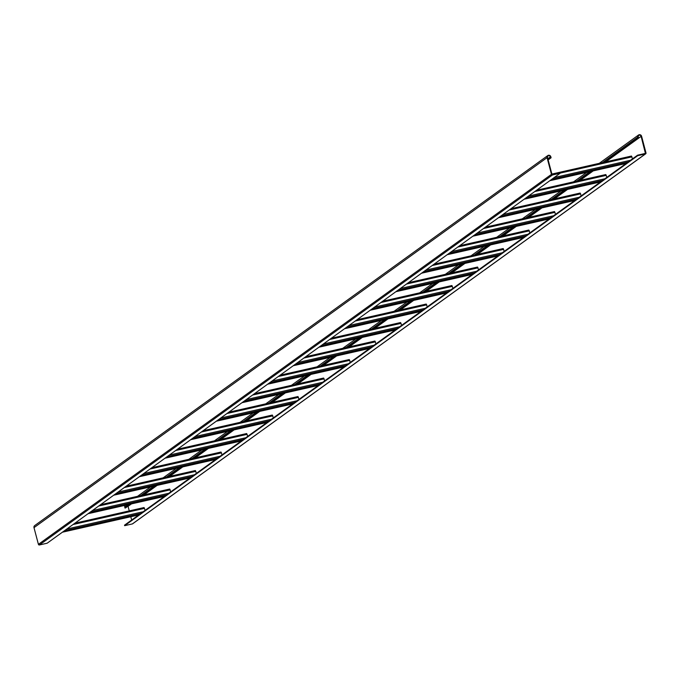 <?xml version="1.0" encoding="UTF-8"?>
<svg xmlns="http://www.w3.org/2000/svg" width="680" height="680" viewBox="0 0 680 680"><rect width="100%" height="100%" fill="white"/><g stroke="black" fill="none" stroke-linecap="round" stroke-linejoin="round"><path stroke-width="1.02" d="M144.066 507.543L74.885 523.209L144.066 507.543L145.078 510.357M100.521 504.713L169.719 489.039L170.731 491.852M195.373 470.543L126.191 486.208L195.373 470.543L196.384 473.356M151.827 467.721L221.025 452.038L222.037 454.861M246.678 433.543L177.497 449.208L246.678 433.543L247.69 436.356M203.133 430.721L272.332 415.046L273.343 417.86M228.786 412.216L297.984 396.542L298.996 399.355M323.637 378.046L254.456 393.703L323.637 378.046L324.649 380.859M280.092 375.216L349.291 359.541L350.302 362.355M374.944 341.046L305.762 356.711L374.944 341.046L375.955 343.859M400.596 322.541L331.415 338.207L400.596 322.541L401.608 325.354M357.051 319.719L426.25 304.045L427.261 306.858M382.704 301.223L451.902 285.541L452.914 288.363M408.357 282.719L477.555 267.045L478.567 269.858M503.208 248.549L434.027 264.205L503.208 248.549L504.22 251.362M459.663 245.718L528.861 230.044L529.873 232.857M485.316 227.222L554.514 211.548L555.526 214.362M580.167 193.043L510.986 208.709L580.167 193.043L581.179 195.857M536.622 190.221L605.821 174.547L606.832 177.361M631.473 156.043L551.896 174.063L631.473 156.043L632.485 158.856M132.643 523.795L645.702 153.799A0.842 0.799 -125.8 0 0 646 152.941L641.588 136.246A2.023 1.921 54.2 0 0 638.512 135.031A2.023 1.921 54.2 0 0 637.806 137.105L638.537 137.972L638.282 136.994A1.522 1.445 -125.8 0 1 638.809 135.439A1.522 1.445 -125.8 0 1 641.121 136.357L645.413 153.391L637.577 155.184L124.517 525.181L124.644 525.674L132.37 523.923A0.842 0.799 54.2 0 0 132.855 523.575M131.673 520.021L130.798 516.732M129.26 510.892L128.061 506.353A1.522 1.445 54.2 0 0 127.993 506.149M125.137 505.317A2.023 1.921 -125.8 0 0 124.746 507.101L125.009 508.07L125.477 507.96L130.976 503.999M124.644 525.674L637.704 155.678L637.577 155.184M637.704 155.678L645.431 153.927L132.37 523.923M143.48 494.981L156.63 485.494M169.133 476.485L182.282 466.998M194.786 457.98L207.935 448.494M220.439 439.484L233.588 429.998M246.092 420.988L259.241 411.493M271.745 402.483L284.894 392.998M297.398 383.988L310.548 374.501M323.051 365.483L336.2 355.997M348.704 346.987L361.853 337.501M374.357 328.482L387.506 318.997M400.01 309.986L413.159 300.5M425.663 291.482L438.812 281.996M451.316 272.986L464.465 263.5M476.969 254.49L490.118 244.996M502.622 235.986L515.771 226.5M528.275 217.489L541.424 208.004M553.928 198.985L567.077 189.499M579.581 180.489L592.731 171.003M605.234 161.984L638.537 137.972M125.009 508.07L130.509 504.101M143.004 495.091L156.162 485.605M168.657 476.595L181.815 467.1M194.31 458.09L207.468 448.604M219.963 439.594L233.121 430.108M245.616 421.09L258.774 411.604M271.269 402.594L284.427 393.108M296.922 384.089L310.08 374.603M322.575 365.594L335.733 356.107M348.228 347.089L361.386 337.603M373.881 328.593L387.039 319.107M399.534 310.097L412.692 300.602M425.187 291.593L438.345 282.106M450.84 273.096L463.998 263.611M476.493 254.592L489.651 245.106M502.146 236.096L515.304 226.61M527.799 217.591L540.957 208.106M553.452 199.095L566.61 189.609M579.105 180.591L592.263 171.105M604.758 162.095L638.069 138.074M560.192 173.221L47.133 543.218L39.414 544.969L552.475 174.972L560.192 173.221L560.065 172.737L551.939 174.233L547.536 157.539A1.522 1.445 -125.8 0 1 548.063 155.992A1.522 1.445 -125.8 0 1 550.366 156.901L550.621 157.87L548.097 159.69M552.475 174.972A0.842 0.799 -125.8 0 1 551.471 174.344L547.06 157.649A2.023 1.921 54.2 0 1 547.765 155.576A2.023 1.921 54.2 0 1 550.842 156.791L551.097 157.769L550.621 157.87M551.471 174.344L38.411 544.34A0.842 0.799 54.2 0 0 39.414 544.969M38.411 544.34L34 527.646A2.023 1.921 -125.8 0 1 34.706 525.572L547.765 155.576M551.097 157.769L548.148 159.894M138.745 514.921L62.407 532.211L138.737 514.93M64.456 530.723L140.803 513.442M143.14 511.751L66.793 529.04M73.041 524.535L144.551 508.342M164.398 496.425L88.06 513.706L164.39 496.434M90.109 512.227L166.456 494.938M168.793 493.255L92.446 510.544M98.694 506.031L170.204 489.846M113.696 495.219L190.043 477.929L113.713 495.21M115.761 493.731L192.108 476.442M194.446 474.759L118.099 492.039M124.346 487.535L195.857 471.342M215.704 459.425L139.366 476.706L215.696 459.433M141.415 475.226L217.761 457.946M220.099 456.254L143.752 473.543M149.999 469.038L221.51 452.846M165.002 458.218L241.349 440.938L165.019 458.21M167.067 456.731L243.415 439.442M245.752 437.758L169.405 455.039M175.653 450.534L247.163 434.341M267.01 422.425L190.672 439.705L267.002 422.433M192.72 438.226L269.067 420.945M271.405 419.254L195.058 436.543M201.305 432.038L272.816 415.846M292.663 403.92L216.325 421.209L292.655 403.937M218.374 419.73L294.721 402.441M297.058 400.758L220.711 418.038M226.958 413.534L298.469 397.35M241.961 402.721L318.308 385.433L241.978 402.704M244.026 401.225L320.374 383.945M322.711 382.253L246.364 399.543M252.611 395.037L324.122 378.845M343.969 366.92L267.631 384.208L343.961 366.936M269.679 382.729L346.026 365.44M348.364 363.757L272.017 381.038M278.264 376.533L349.775 360.349M293.267 365.721L369.614 348.432L293.284 365.712M295.332 364.225L371.679 346.945M374.017 345.253L297.67 362.542M303.918 358.037L375.428 341.844M395.275 329.927L318.937 347.208L395.267 329.936M320.986 345.729L397.332 328.44M399.67 326.757L323.323 344.046M329.57 339.532L401.081 323.349M344.573 328.721L420.92 311.431L344.59 328.712M346.638 327.233L422.986 309.944M425.323 308.261L348.976 325.541M355.224 321.036L426.734 304.844M446.581 292.927L370.243 310.207M372.291 308.728L448.638 291.448M450.976 289.756L374.629 307.046M380.876 302.541L452.387 286.348M472.235 274.423L395.896 291.712L472.217 274.44M397.945 290.232L474.291 272.944M476.629 271.26L400.282 288.541M406.529 284.036L478.04 267.844M421.532 273.224L497.87 255.935L421.549 273.207M423.598 271.728L499.944 254.448M502.282 252.756L425.935 270.045M432.183 265.54L503.693 249.348M523.54 237.422L447.202 254.711L523.524 237.439M449.25 253.232L525.597 235.943M527.935 234.26L451.588 251.541M457.835 247.035L529.346 230.851M549.193 218.926L472.855 236.206L549.177 218.934M474.904 234.727L551.25 217.447M553.588 215.756L477.241 233.044M483.488 228.54L554.999 212.347M574.846 200.421L498.508 217.71M500.556 216.231L576.904 198.942M579.241 197.26L502.894 214.54M509.142 210.035L580.652 193.851M524.144 199.223L600.483 181.934L524.161 199.214M526.21 197.727L602.557 180.446M604.894 178.755L528.547 196.044M534.794 191.539L606.305 175.346M626.152 163.429L549.814 180.71M551.862 179.231L628.21 161.942M630.547 160.259L554.2 177.548M560.159 173.102L631.958 156.851M645.524 153.043L644.836 153.544M128.061 506.353L131.478 503.888M143.973 494.87L157.131 485.384M169.626 476.374L182.784 466.888M195.279 457.869L208.437 448.383M220.932 439.373L234.09 429.887M246.585 420.869L259.743 411.383M272.238 402.373L285.396 392.887M297.891 383.868L311.049 374.382M323.544 365.373L336.702 355.887M349.197 346.876L362.355 337.382M374.85 328.372L388.008 318.886M400.503 309.876L413.661 300.39M426.156 291.372L439.314 281.885M451.809 272.875L464.967 263.389M477.462 254.371L490.62 244.885M503.115 235.875L516.273 226.389M528.768 217.37L541.926 207.885M554.421 198.874L567.579 189.388M580.074 180.379L593.232 170.884M605.727 161.874L641.121 136.357M124.746 507.101L128.171 504.637M140.667 495.618L153.825 486.132M166.319 477.122L179.477 467.636M191.972 458.617L205.131 449.131M217.625 440.121L230.783 430.635M243.278 421.625L256.436 412.131M268.931 403.121L282.089 393.635M294.584 384.625L307.743 375.139M320.238 366.12L333.396 356.635M345.89 347.625L359.048 338.138M371.543 329.12L384.701 319.634M397.197 310.624L410.346 301.138M422.85 292.12L435.999 282.633M448.502 273.624L461.652 264.137M474.156 255.119L487.305 245.633M499.808 236.623L512.958 227.137M525.462 218.127L538.611 208.632M551.115 199.623L564.264 190.136M576.767 181.126L589.917 171.641M602.42 162.622L637.806 137.105M550.366 156.901L547.842 158.72M34 527.646L547.06 157.649M169.719 489.039L100.538 504.704M221.025 452.038L151.844 467.704M272.332 415.046L203.15 430.703M297.984 396.542L228.803 412.207M349.291 359.541L280.109 375.207M426.25 304.045L357.068 319.71M446.565 292.935L370.226 310.225M451.902 285.541L382.721 301.206M477.555 267.045L408.374 282.71M528.861 230.044L459.68 245.709M554.514 211.548L485.333 227.205M574.829 200.439L498.491 217.719M605.821 174.547L536.639 190.213M626.135 163.438L549.797 180.719M638.512 135.031L599.259 163.336M586.763 172.355L573.606 181.84M561.111 190.85L547.952 200.337M535.457 209.355L522.299 218.841M509.804 227.851L496.646 237.337M484.151 246.347L470.993 255.841M458.498 264.851L445.34 274.337M432.846 283.348L419.688 292.833M407.192 301.852L394.043 311.338M381.539 320.348L368.39 329.834M355.887 338.852L342.737 348.339M330.233 357.349L317.084 366.834M304.58 375.853L291.431 385.339M278.927 394.349L265.778 403.835M253.275 412.845L240.125 422.339M227.621 431.35L214.472 440.835M201.969 449.846L188.819 459.331M176.316 468.35L163.166 477.836M150.662 486.846L137.513 496.332"/></g></svg>
